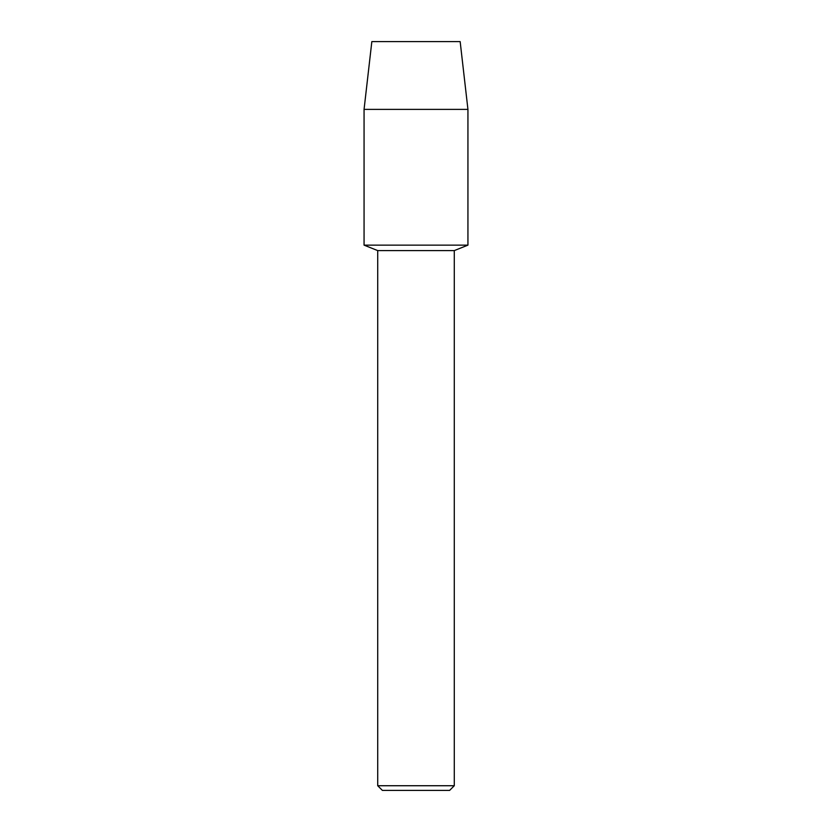 <?xml version="1.0" encoding="UTF-8"?>
<svg xmlns="http://www.w3.org/2000/svg" width="832" height="832" viewBox="0 0 832 832"><rect width="100%" height="100%" fill="white"/><g stroke="black" fill="none" stroke-linecap="round" stroke-linejoin="round"><path stroke-width="1.25" d="M460.158 41.6L371.842 41.6L460.158 41.6L467.938 109.387L467.938 245.138L416 245.138L467.938 245.138L454.282 250.598L454.282 785.73L377.718 785.73L382.387 790.4L449.613 790.4L454.282 785.73M377.718 785.73L377.718 250.598L454.282 250.598M371.842 41.6L364.062 109.387L364.062 245.138L416 245.138L364.062 245.138L377.718 250.598M364.062 109.387L467.938 109.387"/></g></svg>
